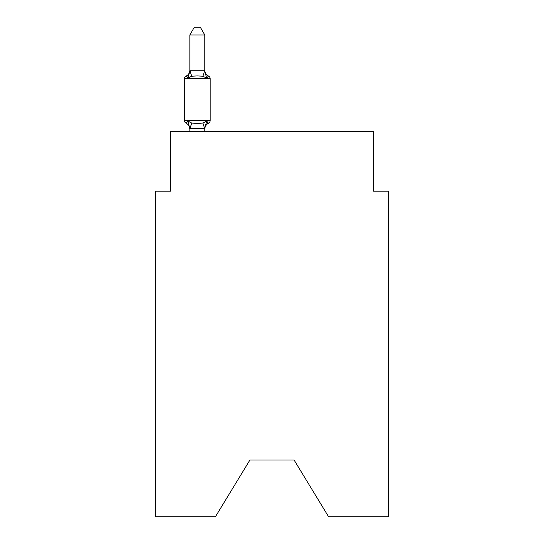 <?xml version="1.0" encoding="UTF-8"?>
<svg xmlns="http://www.w3.org/2000/svg" width="544" height="544" viewBox="0 0 544 544"><rect width="100%" height="100%" fill="white"/><g stroke="black" fill="none" stroke-linecap="round" stroke-linejoin="round"><path stroke-width="0.82" d="M294.107 460.04L328.61 516.8L388.498 516.8L388.498 191.196L373.565 191.196L373.565 131.451L170.435 131.451L170.435 191.196L155.502 191.196L155.502 516.8L215.39 516.8L249.893 460.04L294.107 460.04L249.893 460.04M208.488 123.236L206.652 121.135L208.488 123.236L206.652 121.135L208.488 123.236L206.652 121.135L208.488 123.236L206.652 121.135L208.488 123.236L206.652 121.135L208.488 123.236L206.652 121.135L208.488 123.236L206.652 121.135L208.488 123.236L206.652 121.135L208.488 123.236L206.652 121.135L208.488 123.236L206.652 121.135L208.488 123.236L206.652 121.135L208.488 123.236L206.652 121.135L208.488 123.236L206.652 121.135L208.488 123.236L206.652 121.135L204.789 128.534L189.849 128.262L189.849 129.146A6.569 6.569 0 0 0 186.157 123.236A2.985 2.985 0 0 1 184.477 120.55A2.985 2.985 0 0 0 186.157 123.236A2.985 2.985 0 0 1 184.477 120.55A2.985 2.985 0 0 0 186.157 123.236A2.985 2.985 0 0 1 184.477 120.55A2.985 2.985 0 0 0 186.157 123.236A2.985 2.985 0 0 1 184.477 120.55A2.985 2.985 0 0 0 186.157 123.236A2.985 2.985 0 0 1 184.477 120.55A2.985 2.985 0 0 0 186.157 123.236A2.985 2.985 0 0 1 184.477 120.55A2.985 2.985 0 0 0 186.157 123.236A2.985 2.985 0 0 1 184.477 120.55A2.985 2.985 0 0 0 186.157 123.236A2.985 2.985 0 0 1 184.477 120.55A2.985 2.985 0 0 0 186.157 123.236A2.985 2.985 0 0 1 184.477 120.55A2.985 2.985 0 0 0 186.157 123.236A2.985 2.985 0 0 1 184.477 120.55A2.985 2.985 0 0 0 186.157 123.236A2.985 2.985 0 0 1 184.477 120.55A2.985 2.985 0 0 0 186.157 123.236A2.985 2.985 0 0 1 184.477 120.55A2.985 2.985 0 0 0 186.157 123.236A2.985 2.985 0 0 1 184.477 120.55A2.985 2.985 0 0 0 186.157 123.236A2.985 2.985 0 0 1 184.477 120.55A2.985 2.985 0 0 0 186.157 123.236A2.985 2.985 0 0 1 184.477 120.55A2.985 2.985 0 0 0 186.157 123.236A2.985 2.985 0 0 1 184.477 120.55A2.985 2.985 0 0 0 186.157 123.236A2.985 2.985 0 0 1 184.477 120.55A2.985 2.985 0 0 0 186.157 123.236A2.985 2.985 0 0 1 184.477 120.55A2.985 2.985 0 0 0 186.157 123.236A2.985 2.985 0 0 1 184.477 120.55A2.985 2.985 0 0 0 186.157 123.236A2.985 2.985 0 0 1 184.477 120.55A2.985 2.985 0 0 0 186.157 123.236A2.985 2.985 0 0 1 184.477 120.55A2.985 2.985 0 0 0 186.157 123.236L187.986 121.135L186.157 123.236A2.985 2.985 0 0 1 184.477 120.55A2.985 2.985 0 0 0 186.157 123.236A2.985 2.985 0 0 1 184.477 120.55A2.985 2.985 0 0 0 186.157 123.236A2.985 2.985 0 0 1 184.477 120.55A2.985 2.985 0 0 0 186.157 123.236A2.985 2.985 0 0 1 184.477 120.55A2.985 2.985 0 0 0 186.157 123.236A2.985 2.985 0 0 1 184.477 120.55A2.985 2.985 0 0 0 186.157 123.236A2.985 2.985 0 0 1 184.477 120.55A2.985 2.985 0 0 0 186.157 123.236A2.985 2.985 0 0 1 184.477 120.55A2.985 2.985 0 0 0 186.157 123.236A2.985 2.985 0 0 1 184.477 120.55A2.985 2.985 0 0 0 186.157 123.236L187.986 121.135L186.157 123.236L187.986 121.135L186.157 123.236L187.986 121.135L186.157 123.236L187.986 121.135L186.157 123.236L187.986 121.135L186.157 123.236L187.986 121.135L186.157 123.236L187.986 121.135L186.157 123.236L187.986 121.135L186.157 123.236L187.986 121.135L186.157 123.236L187.986 121.135L186.157 123.236L187.986 121.135L186.157 123.236L187.986 121.135L186.157 123.236L187.986 121.135L186.157 123.236L187.986 121.135L186.157 123.236L187.986 121.135L191.719 123.053L197.322 123.352L202.926 123.053L206.652 121.135L208.488 123.236A2.985 2.985 0 0 0 210.168 120.55A2.985 2.985 0 0 1 208.488 123.236L207.631 122.828L208.488 123.236A2.985 2.985 0 0 0 210.168 120.55A2.985 2.985 0 0 1 208.488 123.236A2.985 2.985 0 0 0 210.168 120.55A2.985 2.985 0 0 1 208.488 123.236L207.631 122.828L208.488 123.236A2.985 2.985 0 0 0 210.168 120.55A2.985 2.985 0 0 1 208.488 123.236A2.985 2.985 0 0 0 210.168 120.55A2.985 2.985 0 0 1 208.488 123.236L207.631 122.828L208.488 123.236A2.985 2.985 0 0 0 210.168 120.55A2.985 2.985 0 0 1 208.488 123.236A2.985 2.985 0 0 0 210.168 120.55A2.985 2.985 0 0 1 208.488 123.236L207.631 122.828L208.488 123.236A2.985 2.985 0 0 0 210.168 120.55A2.985 2.985 0 0 1 208.488 123.236A2.985 2.985 0 0 0 210.168 120.55A2.985 2.985 0 0 1 208.488 123.236L207.631 122.828L208.488 123.236A2.985 2.985 0 0 0 210.168 120.55A2.985 2.985 0 0 1 208.488 123.236A2.985 2.985 0 0 0 210.168 120.55A2.985 2.985 0 0 1 208.488 123.236L207.631 122.828L208.488 123.236A2.985 2.985 0 0 0 210.168 120.55A2.985 2.985 0 0 1 208.488 123.236A2.985 2.985 0 0 0 210.168 120.55A2.985 2.985 0 0 1 208.488 123.236L207.631 122.828L208.488 123.236A2.985 2.985 0 0 0 210.168 120.55A2.985 2.985 0 0 1 208.488 123.236A2.985 2.985 0 0 0 210.168 120.55A2.985 2.985 0 0 1 208.488 123.236L207.631 122.828L208.488 123.236A2.985 2.985 0 0 0 210.168 120.55A2.985 2.985 0 0 1 208.488 123.236A2.985 2.985 0 0 0 210.168 120.55A2.985 2.985 0 0 1 208.488 123.236L207.631 122.828L208.488 123.236A2.985 2.985 0 0 0 210.168 120.55A2.985 2.985 0 0 1 208.488 123.236A2.985 2.985 0 0 0 210.168 120.55A2.985 2.985 0 0 1 208.488 123.236L207.631 122.828L208.488 123.236A2.985 2.985 0 0 0 210.168 120.55A2.985 2.985 0 0 1 208.488 123.236A2.985 2.985 0 0 0 210.168 120.55A2.985 2.985 0 0 1 208.488 123.236L207.631 122.828L208.488 123.236A2.985 2.985 0 0 0 210.168 120.55A2.985 2.985 0 0 1 208.488 123.236A2.985 2.985 0 0 0 210.168 120.55A2.985 2.985 0 0 1 208.488 123.236L207.631 122.828L208.488 123.236A2.985 2.985 0 0 0 210.168 120.55A2.985 2.985 0 0 1 208.488 123.236A2.985 2.985 0 0 0 210.168 120.55A2.985 2.985 0 0 1 208.488 123.236L207.631 122.828L208.488 123.236A2.985 2.985 0 0 0 210.168 120.55A2.985 2.985 0 0 1 208.488 123.236A2.985 2.985 0 0 0 210.168 120.55A2.985 2.985 0 0 1 208.488 123.236L207.631 122.828L208.488 123.236A2.985 2.985 0 0 0 210.168 120.55A2.985 2.985 0 0 1 208.488 123.236A2.985 2.985 0 0 0 210.168 120.55A2.985 2.985 0 0 1 208.488 123.236L206.652 121.135L208.488 123.236A6.569 6.569 0 0 0 204.789 129.146M204.789 34.966L189.849 34.966L194.337 27.2L200.301 27.2L204.789 34.966L204.789 71.012L206.652 78.146L208.488 76.044L206.652 78.146L208.488 76.044L206.652 78.146L208.488 76.044L206.652 78.146L208.488 76.044L206.652 78.146L208.488 76.044L206.652 78.146L208.488 76.044L206.652 78.146L208.488 76.044L206.652 78.146L202.926 76.221L197.322 75.922L191.719 76.221L187.986 78.146L186.157 76.044A2.985 2.985 0 0 0 184.477 78.73A2.985 2.985 0 0 1 186.157 76.044L187.007 76.452L186.157 76.044A2.985 2.985 0 0 0 184.477 78.73A2.985 2.985 0 0 1 186.157 76.044A2.985 2.985 0 0 0 184.477 78.73A2.985 2.985 0 0 1 186.157 76.044L187.007 76.452L186.157 76.044A2.985 2.985 0 0 0 184.477 78.73A2.985 2.985 0 0 1 186.157 76.044A2.985 2.985 0 0 0 184.477 78.73A2.985 2.985 0 0 1 186.157 76.044L187.007 76.452L186.157 76.044A2.985 2.985 0 0 0 184.477 78.73A2.985 2.985 0 0 1 186.157 76.044A2.985 2.985 0 0 0 184.477 78.73A2.985 2.985 0 0 1 186.157 76.044L187.007 76.452L186.157 76.044A2.985 2.985 0 0 0 184.477 78.73A2.985 2.985 0 0 1 186.157 76.044A2.985 2.985 0 0 0 184.477 78.73A2.985 2.985 0 0 1 186.157 76.044L187.007 76.452L186.157 76.044A2.985 2.985 0 0 0 184.477 78.73A2.985 2.985 0 0 1 186.157 76.044A2.985 2.985 0 0 0 184.477 78.73A2.985 2.985 0 0 1 186.157 76.044L187.007 76.452L186.157 76.044A2.985 2.985 0 0 0 184.477 78.73A2.985 2.985 0 0 1 186.157 76.044A2.985 2.985 0 0 0 184.477 78.73A2.985 2.985 0 0 1 186.157 76.044L187.007 76.452L186.157 76.044A2.985 2.985 0 0 0 184.477 78.73A2.985 2.985 0 0 1 186.157 76.044A2.985 2.985 0 0 0 184.477 78.73A2.985 2.985 0 0 1 186.157 76.044L187.007 76.452L186.157 76.044A2.985 2.985 0 0 0 184.477 78.73A2.985 2.985 0 0 1 186.157 76.044A2.985 2.985 0 0 0 184.477 78.73A2.985 2.985 0 0 1 186.157 76.044L187.007 76.452L186.157 76.044A2.985 2.985 0 0 0 184.477 78.73A2.985 2.985 0 0 1 186.157 76.044A2.985 2.985 0 0 0 184.477 78.73A2.985 2.985 0 0 1 186.157 76.044L187.007 76.452L186.157 76.044A2.985 2.985 0 0 0 184.477 78.73A2.985 2.985 0 0 1 186.157 76.044A2.985 2.985 0 0 0 184.477 78.73A2.985 2.985 0 0 1 186.157 76.044L187.007 76.452L186.157 76.044A2.985 2.985 0 0 0 184.477 78.73A2.985 2.985 0 0 1 186.157 76.044A2.985 2.985 0 0 0 184.477 78.73A2.985 2.985 0 0 1 186.157 76.044L187.007 76.452L186.157 76.044A2.985 2.985 0 0 0 184.477 78.73A2.985 2.985 0 0 1 186.157 76.044A2.985 2.985 0 0 0 184.477 78.73A2.985 2.985 0 0 1 186.157 76.044L187.007 76.452L186.157 76.044A2.985 2.985 0 0 0 184.477 78.73A2.985 2.985 0 0 1 186.157 76.044A2.985 2.985 0 0 0 184.477 78.73A2.985 2.985 0 0 1 186.157 76.044L187.007 76.452L186.157 76.044A2.985 2.985 0 0 0 184.477 78.73A2.985 2.985 0 0 1 186.157 76.044A2.985 2.985 0 0 0 184.477 78.73A2.985 2.985 0 0 1 186.157 76.044L187.986 78.146L186.157 76.044A6.569 6.569 0 0 0 189.849 70.135M204.789 71.012L204.789 70.135L204.789 71.012M204.789 128.262L205.489 124.746M189.849 34.966L189.849 71.012L187.986 78.146L186.157 76.044M210.168 120.55L184.477 120.55L184.477 78.73L210.168 78.73L210.168 120.55L210.168 78.73A2.985 2.985 0 0 0 208.488 76.044L206.652 78.146L208.488 76.044A6.569 6.569 0 0 1 204.789 70.135M189.849 70.747L204.789 70.747M204.789 131.451L204.789 128.534M189.849 131.451L189.849 128.534M187.986 121.135L189.849 129.146M191.719 123.053L189.972 128.568M202.926 123.053L204.666 128.568M189.972 70.706L191.719 76.221M204.666 70.706L202.926 76.221"/></g></svg>
